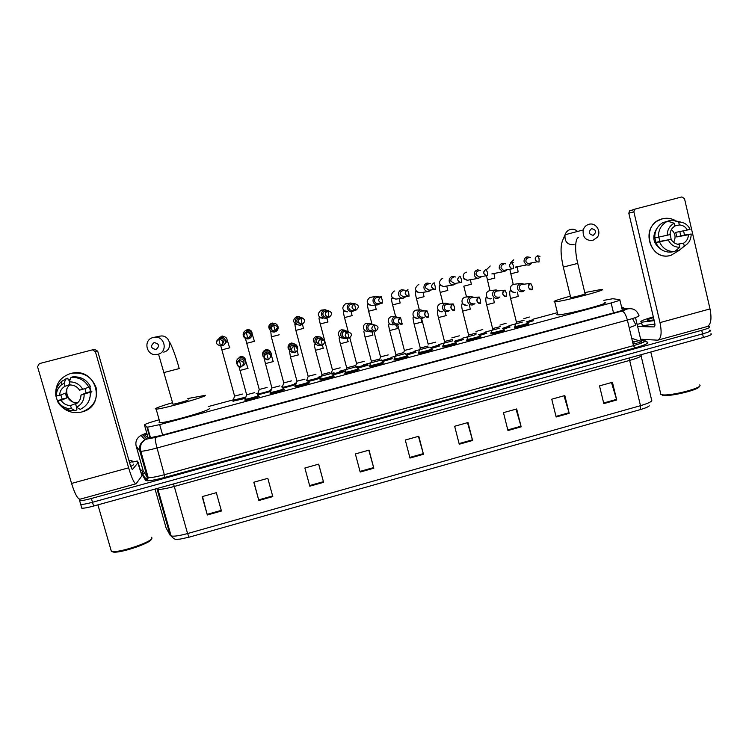 <?xml version="1.0" encoding="UTF-8"?>
<svg xmlns="http://www.w3.org/2000/svg" width="749" height="749" viewBox="0 0 749 749"><rect width="100%" height="100%" fill="white"/><g stroke="black" fill="none" stroke-linecap="round" stroke-linejoin="round"><path stroke-width="1.12" d="M528.279 324.083L528.27 323.802C531.022 323.765 516.932 327.585 514.619 327.5L514.535 327.5M504.433 330.496L504.47 330.206C506.998 330.225 493.085 334.017 490.792 333.932L490.661 333.923M480.455 336.938L480.54 336.657C482.843 336.722 469.099 340.486 466.824 340.402L466.655 340.392M456.366 343.417L456.478 343.136C458.566 343.257 444.972 346.984 442.725 346.909L442.519 346.89M432.136 349.933L432.285 349.652C434.158 349.83 420.713 353.528 418.485 353.453L418.251 353.434M407.784 356.477L407.962 356.206C409.619 356.43 396.305 360.11 394.114 360.026L393.843 360.007M383.301 363.059L383.497 362.788C384.939 363.068 371.766 366.72 369.603 366.645L369.313 366.617M358.687 369.678L358.902 369.416C360.138 369.744 347.087 373.377 344.943 373.302L344.634 373.255M333.942 376.335L334.176 376.073C335.206 376.457 322.267 380.071 320.151 379.996L319.823 379.94M309.065 383.02L309.309 382.776C310.133 383.198 297.297 386.802 295.209 386.727L294.881 386.662M284.049 389.742L284.302 389.508C284.92 389.986 272.187 393.571 270.127 393.497L270.192 393.113M258.648 396.212L259.154 396.287C259.575 396.801 246.927 400.378 244.895 400.303L244.97 399.919M463.303 339.587L455.345 341.993M439.719 345.926L431.134 348.491M416.013 352.292L406.782 355.026M392.186 358.696L382.29 361.598M486.766 333.286L479.426 335.515M533.325 320.769L527.184 322.679M510.106 327.013L503.375 329.083M368.227 365.128L357.666 368.199M344.156 371.598L344.362 371.354C343.154 372.216 339.325 373.377 332.893 374.837M319.945 378.095L320.169 377.871C318.503 378.872 314.44 380.089 307.97 381.503M295.462 384.714L282.897 388.188M270.333 391.577L257.647 394.882M245.082 398.431L232.939 401.174M158.395 419.992C149.585 422.483 144.932 424.131 144.445 424.936L147.506 427.211L159.687 424.617L611.128 302.942C617.71 301.126 620.612 300.049 619.816 299.722L612.822 298.72L603.853 300.34M557.406 312.661L532.202 319.449M522.306 322.107L508.983 325.693M499.199 328.315L485.642 331.966M475.98 334.569L462.189 338.276M452.639 340.842L438.614 344.615M429.168 347.162L414.909 350.991M405.574 353.5L391.09 357.404M381.85 359.885L363.284 364.875M358.003 366.298L339.334 371.317M334.035 372.749L319.065 376.775M296.183 382.926L294.732 383.319M282.148 386.699L281.287 386.933M271.101 389.677L270.267 389.901M257.619 393.3L256.111 393.702M232.948 399.938L208.671 406.464M707.093 326.592L709.294 326.676C710.951 327.163 708.432 328.371 701.738 330.3L91.397 498.478C85.555 500.06 81.632 500.791 79.628 500.669L79.16 499.929L79.825 499.246M140.475 470.503L142.919 469.829M709.397 330.159L710.118 330.225C711.784 330.73 709.266 331.957 702.571 333.885L92.492 502.27C86.65 503.843 82.727 504.564 80.723 504.433L80.443 503.468M146.944 433.765L144.772 435.075L148.246 438.128L160.445 435.609L616.081 312.239C622.672 310.404 625.546 309.29 624.722 308.897L621.876 308.335M710.118 330.225C711.784 330.73 709.266 331.957 702.571 333.885L92.492 502.27C86.65 503.843 82.727 504.564 80.723 504.433L80.255 503.665M141.655 473.817L144.576 473.012M145.999 472.628L146.71 472.432M649.299 405.836C648.007 406.988 645.011 408.242 640.292 409.609L189.048 537.202L179.732 539.186L176.081 539.28M710.941 333.764C712.608 334.297 710.099 335.533 703.405 337.471L93.597 506.052C87.755 507.625 83.822 508.346 81.819 508.187L81.341 507.401M309.796 486.195L304.88 468.003L318.7 464.155L323.596 482.328L309.796 486.195M258.845 500.51L253.817 482.234L267.805 478.339L272.805 496.587L258.845 500.51L258.677 499.864L272.627 495.95M207.323 514.984L202.174 496.624L216.321 492.683L221.432 511.015L207.323 514.984L207.145 514.338L221.255 510.378M459.249 444.223L454.652 426.265L468.013 422.539L472.591 440.468L459.249 444.223M507.962 430.535L503.468 412.652L516.688 408.973L521.164 426.827L507.962 430.535M556.151 416.996L551.751 399.198L564.83 395.556L569.203 413.336L556.151 416.996M603.806 403.617L599.509 385.885L612.439 382.28L616.717 399.985L603.806 403.617M360.175 472.048L355.363 453.931L369.032 450.121L373.817 468.219L360.175 472.048M409.984 458.06L405.284 440.019L418.803 436.255L423.475 454.269L409.984 458.06M418.429 436.358L423.475 454.269M368.817 450.186L373.817 468.219M611.493 382.552L616.717 399.985M564.025 395.781L569.203 413.336M516.024 409.16L521.164 426.827M467.498 422.679L472.591 440.468M202.483 496.54L207.145 514.338M253.958 482.197L258.677 499.864M318.643 464.165L323.596 482.328M662.434 218.811C666.535 217.79 670.495 218.184 674.315 220.009C670.495 218.184 666.535 217.79 662.434 218.811C639.777 223.811 648.84 262.206 670.964 255.343L670.046 255.559C651.031 260.54 640.339 229.999 657.94 220.683L662.434 218.811M674.821 225.945L679.343 224.962C682.891 225.131 685.56 226.816 687.348 230.037L675.72 232.377L676.787 236.946L688.434 234.737L691.177 234.016L684.474 235.064L683.584 230.786L684.492 235.055L680.785 235.888L679.82 231.544M679.446 250.203L670.964 255.343L679.446 250.203M637.137 324.411L641.715 323.156M640.657 339.241L657.697 340.177C661.264 338.679 662.032 332.818 659.991 322.604L633.86 211.827L628.814 213.231L654.654 322.519C655.16 325.066 654.972 326.536 654.074 326.92L637.633 326.498M658.165 340.046L706.85 326.639C710.895 325.019 711.953 319.111 710.015 308.925L684.511 198.672L681.815 196.95L635.508 208.962L634.553 209.486L633.86 211.827M628.814 213.231L629.506 210.918L635.508 208.962M670.102 233.267L671.151 239.408M688.434 234.737C688.256 238.463 686.636 241.281 683.584 243.182L677.555 244.221M671.404 229.569C675.373 233.211 676.094 237.489 673.585 242.386M661.414 249.604C652.782 243.64 651.508 236.225 657.613 227.378M654.804 237.882L655.871 242.47L657.678 242.133L655.899 242.601L671.095 239.315L659.897 241.403L658.82 237.199M671.095 239.315C672.892 242.526 675.561 244.211 679.109 244.371L679.783 247.264L674.755 251.505L670.982 252.095C663.989 252.376 658.961 249.211 655.899 242.601M654.813 237.995C654.551 231.226 657.201 226.123 662.771 222.678L667.696 221.208L674.194 223.239L674.868 226.132C671.797 228.042 670.177 230.861 669.999 234.606L654.813 237.995M675.458 250.915L679.174 250.335L684.249 246.075L683.584 243.182M685.11 245.606L679.174 250.335M674.755 251.505C667.705 251.786 662.631 248.602 659.551 241.927M658.455 237.274C658.193 230.449 660.861 225.29 666.479 221.816L667.696 221.208M691.177 234.016C691.168 239.483 688.855 243.509 684.249 246.075M679.783 247.264C674.577 247.292 670.758 244.886 668.333 240.045M667.237 235.326C667.247 229.831 669.559 225.805 674.194 223.239M679.343 224.962L678.678 222.06L672.125 220.056L668.361 220.927L668.483 221.451M672.125 220.056L681.15 222.2M678.678 222.06C683.884 222.05 687.694 224.466 690.091 229.306L687.348 230.037M676.787 236.946L680.785 235.888M655.871 242.47L659.897 241.403M699.65 384.949C704.2 387.608 670.43 396.408 661.957 394.77L660.899 394.545L660.506 392.888M654.205 320.638L641.49 322.201C639.056 321.63 642.998 319.86 653.325 316.902M654.916 324.13L642.951 325.656L642.305 325.618L642.043 324.514M654.036 319.917L648.138 320.553C646.003 320.347 647.782 319.355 653.484 317.576M699.192 386.437C700.296 389.471 670.411 396.848 662.949 395.378L662.537 395.313M591.616 228.66C588.031 231.965 588.564 234.184 593.227 235.336C596.813 232.04 596.279 229.812 591.616 228.66M592.796 240.466C585.727 240.785 582.535 237.283 583.199 229.943C584.164 227.031 586.064 225.159 588.911 224.307C595.82 222.153 601.822 231.488 597.299 237.311L592.796 240.466M570.644 297.334L570.747 297.559C573.275 297.475 588.124 293.524 585.063 293.739L577.751 263.498M584.782 292.578L601.241 289.479C611.353 288.721 562.433 301.735 554.784 301.828L554.747 301.828C552.05 301.641 557.256 299.759 570.364 296.164M604.349 302.427C614.545 302.062 565.692 315.114 557.968 314.814L557.93 314.814C556.657 314.814 556.582 314.505 557.705 313.915M154.069 342.583C150.175 346.085 150.821 348.407 156.017 349.53C159.921 346.029 159.265 343.716 154.069 342.583M157.908 354.305L157.281 354.446C146.589 356.908 142.441 339.849 153.189 337.509L154.163 337.312C164.743 335.337 168.403 352.03 157.908 354.305M172.916 403.954L172.982 404.198C174.985 404.17 188.111 400.5 188.242 399.938L188.224 399.863M187.849 398.524L205.572 395.294C205.844 396.923 162.702 409.038 156.157 409.132L155.23 408.767C156.822 407.671 162.514 405.668 172.307 402.765M209.224 408.458L209.289 408.701C209.654 410.677 166.615 422.951 159.996 422.717L159.031 422.23L159.715 421.743M530.329 257.375L527.118 256.86C524.74 257.75 523.748 259.482 524.122 262.056L526.547 264.94L529.159 265.137L531.509 263.479M528.382 257.796L528.139 257.853C526.416 258.489 525.695 259.744 525.967 261.607L527.633 263.667L529.618 263.845L531.032 263.002M529.318 317.014L523.804 318.7M532.67 319.767L526.304 321.948M505.566 263.873L502.317 263.348C499.929 264.238 498.928 265.979 499.311 268.554L502.851 271.747L504.377 271.644L506.727 270.005M503.543 264.303L503.281 264.36C501.549 265.006 500.819 266.26 501.1 268.133L503.6 270.436L505.472 270.08M506.109 323.24L499.967 325.075M509.489 326.002L502.476 328.352M480.661 270.408L477.375 269.874C474.978 270.773 473.967 272.514 474.36 275.098C474.997 277.111 476.345 278.188 478.405 278.328L481.804 276.568M478.574 270.848L478.274 270.904C476.533 271.559 475.802 272.814 476.083 274.686L478.976 277.027L480.109 276.821M482.777 329.513L475.989 331.461M486.176 332.275L478.517 334.784M455.626 276.99L452.293 276.437C449.877 277.336 448.866 279.087 449.26 281.68C449.962 283.805 451.413 284.873 453.604 284.901L456.731 283.178M453.473 277.42L453.126 277.486C451.375 278.141 450.645 279.405 450.926 281.287L454.727 283.506M459.324 335.814L451.872 337.865M462.751 338.576L454.428 341.254M435.749 342.143L428.138 344.072M430.46 283.609L427.07 283.038C424.646 283.946 423.625 285.697 424.028 288.299C424.767 290.49 426.275 291.558 428.55 291.511L431.499 289.844M428.241 284.04L427.838 284.114C426.078 284.77 425.338 286.034 425.629 287.916L429.252 290.191M439.195 344.914L430.207 347.751M412.044 348.51L404.404 350.448M405.153 290.284L401.698 289.676C399.254 290.593 398.243 292.344 398.646 294.947C399.414 297.194 400.977 298.261 403.308 298.158L406.117 296.567M402.878 290.687L402.4 290.771C400.631 291.427 399.891 292.7 400.191 294.591L403.542 296.913L409.094 296.145L408.757 292.934L407.484 289.863C404.104 292.7 404.497 294.816 408.664 296.22C404.507 294.806 404.114 292.69 407.493 289.863L407.428 289.882M415.508 351.281L405.836 354.277M388.207 354.914L380.539 356.861M379.715 296.997L376.185 296.361C373.723 297.269 372.702 299.029 373.114 301.641C373.91 303.925 375.511 304.993 377.899 304.843L380.567 303.345M381.147 296.763L376.813 297.475C375.034 298.13 374.294 299.413 374.594 301.295C375.165 302.942 376.316 303.719 378.039 303.617L382.084 303.186M391.699 357.685L381.335 360.84M364.248 361.346L356.552 363.312M354.165 303.776L350.523 303.073C348.051 303.991 347.021 305.761 347.442 308.373C348.266 310.685 349.886 311.753 352.311 311.575L354.829 310.198M354.389 303.766C350.953 306.697 351.403 308.822 355.719 310.142C351.309 308.775 350.869 306.65 354.399 303.766L356.047 310.077C359.454 307.212 359.043 305.086 354.811 303.691L351.084 304.206C349.296 304.871 348.557 306.154 348.856 308.045C349.446 309.712 350.616 310.489 352.367 310.367L355.157 310.18M355.429 366.439L356.561 363.462L349.858 337.921M367.759 364.126L356.693 367.431M340.158 367.825L332.425 369.8M328.577 310.685L324.71 309.824C322.22 310.751 321.199 312.52 321.621 315.142C322.454 317.482 324.111 318.54 326.573 318.334L328.839 317.192M325.909 310.882L325.206 310.985C323.409 311.65 322.66 312.932 322.969 314.833C323.577 316.518 324.766 317.286 326.545 317.145M343.697 370.605C344.568 370.858 335.44 373.517 331.891 374.051M327.959 311.556L326.957 311.032M315.938 374.322L308.167 376.326M303.504 318.428L298.748 316.621C296.248 317.548 295.218 319.327 295.649 321.958C296.501 324.308 298.177 325.375 300.667 325.141L301.004 325.066M300.621 317.763L299.179 317.801C297.372 318.465 296.623 319.757 296.932 321.658L300.209 324.017M319.495 377.112C320.291 377.44 309.534 380.492 306.921 380.679M291.586 380.867L283.777 382.889M295.134 383.628L295.172 383.657C295.818 384.05 284.077 387.336 282.233 387.28L282.307 386.943M269.518 328.802C270.398 331.18 272.093 332.238 274.611 331.994L274.92 331.919C277.43 330.992 278.459 329.204 278.029 326.573C277.186 324.261 275.538 323.184 273.067 323.362L272.636 323.456C270.127 324.383 269.088 326.171 269.518 328.802M273.544 324.944C270.052 327.968 270.539 330.103 275.014 331.348C268.226 329.953 272.514 324.167 273.544 324.944L275.257 331.292C278.74 328.315 278.272 326.18 273.853 324.879L272.992 324.654C271.175 325.328 270.426 326.62 270.745 328.53L272.243 330.468M267.103 387.448L259.248 389.48M270.651 390.192L270.707 390.238C271.175 390.678 259.519 393.946 257.693 393.89L257.778 393.553M243.247 335.692C244.137 338.08 245.85 339.147 248.396 338.876L248.677 338.81C251.205 337.874 252.244 336.086 251.804 333.455C250.943 331.114 249.267 330.037 246.767 330.243L246.374 330.328C243.846 331.264 242.807 333.052 243.247 335.692M250.372 336.058L250.597 333.811C249.969 332.116 248.752 331.339 246.936 331.489L244.586 333.258M242.479 394.04L234.587 396.109M245.578 397.195L233.108 400.2M220.009 345.748L222.294 345.748C224.822 344.802 225.87 343.014 225.421 340.364C224.55 338.014 222.846 336.938 220.318 337.162L216.686 341.038M222.378 344.465L224.129 340.748C223.502 339.035 222.266 338.267 220.431 338.426L218.727 339.297M524.178 320.207L516.454 322.136M524.038 284.189L521.032 283.356C518.336 284.049 517.156 285.818 517.512 288.655C518.477 291.249 520.274 292.232 522.914 291.595L524.693 290.331M527.624 323.034C530.189 322.997 516.997 326.573 514.825 326.498L514.909 326.171M522.025 284.433L521.51 284.517C519.797 285.163 519.076 286.418 519.347 288.281C519.965 290.041 521.182 290.781 522.989 290.5M514.778 326.498L516.464 322.285L510.556 298.374M500.351 326.62L492.608 328.558M499.321 290.79L496.025 289.947C493.432 290.734 492.327 292.494 492.702 295.228C493.628 297.765 495.398 298.767 497.991 298.224L499.883 296.95M503.815 329.448C506.174 329.457 493.142 333.005 490.998 332.931L491.072 332.593M497.364 291.005L496.653 291.099C494.92 291.754 494.19 293.009 494.471 294.872C495.098 296.641 496.325 297.381 498.141 297.091M476.392 333.052L468.631 335.009M474.473 297.447L470.99 296.567C468.443 297.39 467.367 299.151 467.741 301.838C468.668 304.356 470.419 305.367 473.012 304.862L474.932 303.617M479.884 335.889C482.038 335.945 469.155 339.466 467.03 339.4L467.114 339.054M472.525 297.625L471.645 297.718C469.904 298.374 469.174 299.637 469.454 301.501C470.091 303.27 471.327 304.01 473.153 303.719M452.302 339.531L444.522 341.497M449.503 304.16L445.852 303.214C443.324 304.057 442.256 305.817 442.65 308.494C443.567 311.004 445.327 312.015 447.911 311.528L449.812 310.339M455.813 342.368C457.761 342.48 445.028 345.972 442.921 345.898L443.005 345.551M447.546 304.291L446.488 304.375C444.747 305.03 444.007 306.294 444.297 308.167C444.943 309.946 446.179 310.685 448.024 310.395M428.082 346.047L420.273 348.013M424.411 310.947L420.592 309.889C418.073 310.751 417.015 312.52 417.408 315.179C418.335 317.688 420.095 318.7 422.689 318.231L424.543 317.108M431.621 348.884C433.362 349.043 420.76 352.507 418.682 352.442L418.766 352.086M422.473 311.013L421.2 311.069C419.44 311.724 418.7 312.998 418.991 314.87C419.646 316.658 420.891 317.398 422.745 317.099M403.72 352.592L395.893 354.577M399.226 317.81L395.2 316.612C392.682 317.482 391.624 319.252 392.027 321.911C392.953 324.411 394.723 325.431 397.326 324.963L399.095 323.942M407.287 355.438C408.832 355.644 396.361 359.089 394.311 359.014L394.386 358.668M397.307 317.801L395.753 317.801C393.993 318.465 393.253 319.739 393.543 321.621C394.199 323.399 395.463 324.148 397.326 323.849M379.237 359.174L371.373 361.177M373.966 324.823L369.66 323.362C367.141 324.242 366.083 326.021 366.495 328.68C367.431 331.18 369.201 332.2 371.813 331.732L373.47 330.833M382.823 362.02C384.171 362.273 371.822 365.699 369.791 365.634L369.875 365.278M372.113 324.692L370.175 324.57C368.396 325.244 367.656 326.517 367.956 328.399C368.62 330.187 369.884 330.936 371.757 330.637M354.614 365.793L346.712 367.815M348.472 331.798L343.988 330.15C341.45 331.049 340.402 332.818 340.814 335.477C341.759 337.986 343.538 339.007 346.169 338.548L347.246 338.08M358.228 368.648C359.38 368.948 347.143 372.347 345.13 372.281L345.214 371.925M346.993 331.816L344.437 331.386C342.649 332.05 341.909 333.333 342.209 335.224C342.883 337.013 344.156 337.762 346.038 337.462M345.083 372.281L346.721 367.974L340.327 343.669M329.85 372.45L321.911 374.481M323.091 339.278C321.976 337.378 320.329 336.61 318.156 336.984C315.619 337.883 314.561 339.662 314.992 342.321C315.938 344.83 317.735 345.851 320.375 345.392L320.722 345.28M333.492 375.305C334.447 375.652 322.313 379.041 320.338 378.975L320.422 378.61M322.407 340.477C321.752 338.698 320.478 337.949 318.606 338.22L318.559 338.239C316.761 338.904 316.012 340.196 316.321 342.087L319.214 344.428M304.955 379.144L296.969 381.194M297.465 346.965C296.548 344.512 294.788 343.473 292.185 343.857C289.638 344.765 288.58 346.544 289.011 349.212C289.788 351.403 291.333 352.47 293.664 352.423M308.588 381.981L308.616 381.999C309.384 382.393 297.353 385.763 295.396 385.698L295.481 385.342M296.407 347.367C295.733 345.579 294.46 344.83 292.569 345.111L292.522 345.12C290.715 345.804 289.966 347.087 290.284 348.987L291.764 350.906M279.911 385.875L271.887 387.945M270.548 357.779L271.391 353.874C270.464 351.421 268.685 350.382 266.064 350.766C263.508 351.674 262.45 353.472 262.89 356.131L265.68 359.127M283.553 388.694L283.609 388.731C284.18 389.171 272.243 392.532 270.314 392.467L270.398 392.111M270.249 354.296C269.574 352.507 268.282 351.758 266.382 352.049L266.344 352.058C264.519 352.732 263.77 354.024 264.088 355.925L264.369 356.618M254.735 392.626L246.664 394.732M242.657 365.98C244.773 364.875 245.606 363.162 245.166 360.831C244.221 358.359 242.433 357.32 239.792 357.713C237.227 358.631 236.169 360.428 236.609 363.096L237.124 364.267M258.377 395.453L258.452 395.509C258.845 395.987 246.983 399.329 245.082 399.273L245.166 398.908M243.565 363.771L243.94 361.271C243.256 359.473 241.955 358.724 240.036 359.014L237.648 361.795M245.035 399.273L246.683 394.892L239.998 370.371M70.696 373.47C83.045 371.579 91.509 376.26 96.087 387.533C98.156 399.432 93.4 407.587 81.81 411.978C73.477 413.822 66.371 411.697 60.519 405.584C66.371 411.697 73.477 413.822 81.81 411.978L82.062 411.913C106.714 406.098 96.771 367.385 72.007 373.171L70.696 373.47C60.163 377.103 55.183 384.331 55.754 395.163C55.183 384.331 60.163 377.103 70.696 373.47M132.648 462.039L137.236 460.991L141.973 475.746L136.112 483.76C134.314 483.714 131.815 478.405 128.622 467.835L95.404 351.665L92.492 349.839L39.351 363.611L37.544 366.692L71.567 483.433L128.622 467.835M135.897 483.826L80.171 499.162C77.765 499.283 74.891 494.04 71.567 483.433M57.42 400.837L55.885 396.024L57.42 400.837M94.599 349.418L97.707 351.169L130.438 465.709L132.311 469.698L138.19 462.489M69.217 381.887L70.106 384.949C74.217 385.042 77.353 386.784 79.534 390.154L82.69 389.321C79.731 384.237 75.246 381.756 69.217 381.887L70.977 377.44L72.793 376.85C80.855 376.429 86.744 379.687 90.46 386.624L82.69 389.321M80.967 395.116L90.236 392.204C90.751 400.05 87.399 405.771 80.209 409.385L76.548 407.241L75.668 404.188C79.132 402.101 80.901 399.077 80.967 395.116L86.069 392.851L84.983 388.572M77.587 402.831L70.537 405.546C66.436 405.462 63.29 403.739 61.09 400.369L66.783 397.934L65.378 393.103L59.648 395.388L55.838 396.006C55.267 390.042 57.299 385.089 61.933 381.147L67.775 378.161L68.346 380.136L70.181 379.443M70.537 405.546L71.427 408.598L75.153 410.724L76.922 409.806L76.351 407.849L77.016 407.512M60.856 394.91L62.186 399.151L57.261 400.912L61.09 400.369M90.236 392.204L91.855 391.474L89.833 392.008L90.638 391.643L89.384 387.083M75.153 410.724L69.573 410.471C63.908 409.169 59.808 405.977 57.261 400.912M84.122 394.283C84.3 400.097 81.781 404.413 76.548 407.241M71.427 408.598L67.522 408.345C63.216 407.362 60.023 404.984 57.926 401.202M56.484 396.221C56.231 391.671 57.879 387.898 61.418 384.902L64.077 383.235L64.966 386.297L69.975 384.48M65.912 378.76L64.077 383.235M59.648 395.388C59.714 391.418 61.484 388.385 64.966 386.297M89.861 386.877L91.144 391.661M91.153 391.793L89.393 399.713M70.977 377.44C79.122 377.019 85.077 380.305 88.831 387.308M77.915 402.522C68.037 404.254 61.914 390.482 70.069 384.827M72.775 401.895C68.047 398.768 66.09 394.47 66.895 389.012M69.254 379.827L69.582 380.96M86.069 392.851L90.638 391.643M75.949 402.981L76.201 403.87M62.186 399.151L66.783 397.934M151.719 537.258L151.944 538.269C151.073 542.201 120.308 552.622 112.425 551.554L111.386 551.395L110.861 549.56M128.987 460.626L131.618 460.476L132.423 461.244L129.643 462.948M133.247 464.127L133.444 464.82L130.691 466.552M151.279 539.402C150.427 543.194 121.076 553.136 113.53 552.116L111.676 551.461M632.521 318.559L635.564 324.354C636.716 324.785 634.581 325.881 629.179 327.631M622.363 310.339L619.891 300.031M613.525 312.932L611.128 302.942M162.627 435.019L159.687 424.617M150.006 437.968L146.935 427.127M148.19 438.128L144.445 424.936M147.703 436.414L146.495 436.836M632.409 341.188L636.201 341.544L641.088 343.239M146.72 432.959L142.685 434.757L146.785 439.064L155.361 437.463L621.96 311.097L627.728 308.86L621.726 307.699M627.728 308.86C633.289 308.017 636.987 310.208 638.803 315.432C640.049 316.022 636.238 317.567 627.372 320.057L157.047 447.986C148.929 450.149 143.471 451.254 140.69 451.273L139.857 451.067L136.121 445.955M143.171 470.737L136.149 446.058C135.195 441.433 136.814 437.884 141.018 435.412L142.685 434.757M640.844 340.018L644.908 341.366M645.198 341.46L647.548 342.237C649.037 343.182 644.805 345.083 634.852 347.939L165.042 477.356C153.676 480.371 147.197 481.373 145.615 480.381L141.58 473.705L143.209 470.868L147.338 477.366L148.208 477.684C151.036 477.834 156.494 476.823 164.593 474.651L633.476 345.635C642.314 343.108 646.078 341.422 644.786 340.608L647.548 342.237M701.738 330.3L703.405 337.471M91.397 498.478L93.597 506.052M621.96 311.097C624.057 311.612 625.864 314.599 627.372 320.057L633.476 345.635L634.852 347.939M146.71 432.931L141.018 435.412L145.016 439.757C140.569 442.387 138.846 446.151 139.857 451.067L147.338 477.366L145.615 480.381M155.361 437.463C154.931 438.708 155.502 442.219 157.047 447.986L165.042 477.356M142.254 473.377L146.57 480.025C147.188 480.315 147.731 479.529 148.208 477.684L140.278 449.269C140.653 445.365 141.215 443.165 141.982 442.687L145.016 439.757L146.785 439.064M621.53 306.865L624.001 308.139M635.508 317.567L641.2 341.507L631.725 338.305M139.941 445.664L140.316 447.003M146.383 474.005L146.832 472.844M641.2 341.507L641.771 342.976M638.092 344.268L632.783 342.742M189.048 537.202L187.578 533.541L640.489 405.677L640.292 409.609M155.043 489.06L166.1 527.961L170.248 535.46L171.156 536.003C174.068 536.556 179.545 535.741 187.578 533.541L174.274 486.447C166.203 488.62 160.745 489.593 157.908 489.35L156.784 488.582M640.947 355.195C642.202 356.14 638.438 357.882 629.656 360.419L640.489 405.677C649.214 403.074 652.903 401.089 651.555 399.732L641.125 355.962M170.248 535.46L156.906 488.545M629.347 357.947L629.656 360.419L174.274 486.447L173.468 483.966M634.384 342.948L632.952 343.454M409.825 457.424L423.307 453.632M459.09 443.586L472.422 439.841M507.803 429.907L520.986 426.2M555.992 416.378L569.034 412.718M603.657 402.99L616.549 399.367M360.007 471.411L373.639 467.582M309.627 485.558L323.418 481.682M659.991 322.604L710.015 308.925M577.573 231.441C575.532 229.512 573.154 228.848 570.448 229.456C567.761 230.252 565.954 232.021 565.046 234.774C564.428 241.693 567.452 245.007 574.137 244.698M563.285 267.075L577.722 263.395C576.009 256.158 575.354 249.81 575.747 244.333M163.713 352.114C173.59 349.961 170.154 334.241 160.192 336.104L159.294 336.282M164.097 372.515L179.47 368.499M540.01 256.28L537.501 255.821C534.636 257.572 534.458 259.585 536.967 261.832L539.018 262.019L539.121 258.742L537.52 255.812L540.01 256.28M517.353 267.374L518.149 271.924L510.621 273.862M515.649 267.674L517.156 266.747M513.758 259.819L510.621 262.796M503.6 270.436L512.129 268.835C508.908 266.7 508.805 264.603 511.82 262.543L513.337 262.543L511.801 262.553C508.655 264.828 508.768 266.925 512.129 268.835L513.337 268.769L513.355 265.502L511.801 262.553M494.846 278.057L487.281 280.004M492.093 273.853L492.673 273.61M490.211 265.979L486.981 269.228M502.851 271.747L491.859 273.928M487.019 269.228L485.951 269.322C482.702 271.85 482.946 273.956 486.672 275.651L487.505 275.548L487.44 272.299L485.97 269.312L487.019 269.228M471.393 284.227L463.809 286.184M466.543 272.177L465.944 272.327C463.687 273.348 462.845 275.089 463.425 277.551M463.743 278.253L467.17 280.276L468.172 280.145M454.034 283.618L460.888 282.476C457.124 280.959 456.815 278.843 459.97 276.128L459.952 276.128C456.647 278.797 456.956 280.912 460.888 282.476L461.524 282.373L461.365 279.134L459.952 276.128M447.808 290.434L440.206 292.391M442.762 278.403L442.116 278.562C438.165 282.064 438.661 284.723 443.605 286.521L453.604 284.901M434.457 282.879L433.793 282.972C430.45 285.743 430.806 287.859 434.879 289.329L435.394 289.236L435.141 286.015L433.811 282.972L434.457 282.879M424.112 296.67L416.472 298.636M418.869 284.667L418.148 284.826C414.16 288.449 414.712 291.108 419.805 292.793L420.17 292.737M408.036 289.769L407.484 289.863L408.036 289.769M400.275 302.942L392.616 304.918M394.863 290.958L394.058 291.136C390.032 294.834 390.632 297.493 395.837 299.104L403.308 298.158M381.494 296.707L381.016 296.801C377.608 299.684 378.03 301.81 382.28 303.167L382.224 299.89L381.026 296.801L381.494 296.707M376.316 309.243L368.63 311.228M376.241 296.342L369.828 297.465C365.784 301.238 366.411 303.897 371.71 305.452L377.496 304.88M352.227 315.582L344.503 317.585M350.869 302.999L345.476 303.841C341.394 307.661 342.05 310.32 347.424 311.827M329.279 317.108C332.715 314.196 332.284 312.071 327.978 310.713L327.603 310.788C324.148 313.747 324.607 315.881 328.98 317.173L327.978 310.713L325.572 310.91M328.006 321.958L320.244 323.961M321.986 310.049L320.984 310.245C316.883 314.103 317.557 316.771 323.006 318.25M302.353 324.177C305.807 321.237 305.358 319.102 300.995 317.773L300.658 317.838C297.175 320.834 297.653 322.969 302.081 324.233L300.995 317.773L299.506 317.726M303.654 328.362L295.855 330.384M301.753 321.433L300.724 317.829M298.252 316.527L296.361 316.696C292.307 320.263 292.831 322.95 297.943 324.757L294.834 324.148L295.874 330.431L308.204 376.475M279.171 334.803L271.335 336.844M275.314 330.524L276.99 328.099M274.902 323.456L271.597 323.165C268.414 324.991 267.955 327.36 270.22 330.253M248.003 338.454C251.514 335.449 251.027 333.305 246.561 332.022L246.271 332.079C242.751 335.131 243.256 337.275 247.779 338.501L246.271 332.088L246.936 331.489M254.557 341.282L246.674 343.332M251.889 335.318C252.647 331.638 251.121 329.71 247.329 329.532L244.558 331.292M220.59 345.654C224.12 342.621 223.623 340.477 219.101 339.213L218.83 339.269C215.291 342.34 215.806 344.484 220.384 345.701L218.83 339.269L220.431 338.426M229.803 347.798L221.873 349.858M224.812 343.978C228.492 339.952 227.649 337.322 222.266 336.086L221.667 336.235M530.638 283.412L530.638 283.412C527.287 286.493 527.792 288.562 532.164 289.591L532.239 286.408L530.638 283.412C526.828 283.787 528.644 291.174 532.164 289.591M517.456 292.11L518.242 296.426L510.584 298.477C509.554 294.394 509.451 291.698 510.284 290.369C510.921 291.286 512.456 291.998 514.881 292.484M521.032 283.356L513.224 284.414C511.071 285.369 510.181 287.026 510.556 289.395C511.464 291.876 513.177 292.85 515.705 292.307M504.938 290.219L504.938 290.219C501.568 293.318 502.083 295.378 506.483 296.417L506.474 293.243L504.938 290.219C501.128 290.593 502.972 298.008 506.483 296.417M494.387 302.774L486.644 304.74M490.164 290.603L489.069 290.809C486.906 291.754 486.007 293.421 486.382 295.799C487.29 298.271 489.013 299.244 491.541 298.72M479.088 297.063L479.088 297.063C475.699 300.171 476.214 302.24 480.643 303.279L480.549 300.115L479.088 297.063C475.269 297.484 477.16 304.89 480.643 303.279M470.363 309.159L462.601 311.135M466.112 297.025L464.773 297.231C462.601 298.186 461.702 299.853 462.086 302.24C462.985 304.684 464.689 305.667 467.207 305.18M453.079 303.944L453.079 303.954C449.672 307.071 450.205 309.14 454.662 310.18L454.474 307.034L453.079 303.944C449.241 304.431 451.207 311.827 454.662 310.18M446.207 315.582L438.418 317.576M441.929 303.485L440.346 303.691C438.165 304.646 437.257 306.322 437.65 308.71C438.549 311.153 440.253 312.136 442.781 311.668M426.921 310.872L426.921 310.872C423.503 314.009 424.028 316.087 428.522 317.117L428.25 313.99L426.921 310.872C423.016 311.547 425.179 318.84 428.522 317.117M421.921 322.042L414.103 324.045M417.661 310.011L415.789 310.18C413.588 311.144 412.69 312.82 413.083 315.217C413.982 317.651 415.695 318.643 418.214 318.185M400.612 317.848L400.603 317.848C397.167 320.984 397.71 323.072 402.222 324.102L400.612 317.848C396.698 319.364 398.627 325.366 402.222 324.102M397.494 328.539L389.649 330.552M393.328 316.612L391.09 316.715C388.881 317.679 387.973 319.364 388.375 321.761C389.274 324.195 390.997 325.188 393.534 324.738M375.811 331.114C379.209 327.996 378.676 325.899 374.191 324.841L374.135 324.851C370.68 328.006 371.223 330.094 375.773 331.124L374.135 324.851C370.633 328.053 371.176 330.14 375.773 331.124M372.936 335.075L365.063 337.097M369.004 323.325L366.252 323.278C364.033 324.251 363.125 325.937 363.527 328.343C364.398 330.721 366.083 331.723 368.574 331.358M349.193 338.183C352.62 335.046 352.077 332.949 347.555 331.891L347.508 331.91C344.034 335.075 344.587 337.162 349.165 338.192L347.508 331.91C343.941 335.131 344.493 337.228 349.165 338.192M348.248 341.638L340.355 343.782C338.632 336.507 339.185 338.37 339.456 337.34L342.789 338.099C340.645 338.042 339.231 337.003 338.539 334.962C338.127 332.556 339.044 330.861 341.282 329.878L344.1 330.131M344.409 330.075L341.628 329.785L343.988 330.15M322.388 345.298L322.426 345.298C325.871 342.143 325.319 340.046 320.769 338.988L320.712 338.997C317.23 342.181 317.782 344.278 322.388 345.298L320.731 339.007C315.207 342.686 321.527 346.768 322.388 345.308M323.409 348.238L315.46 350.289M321.593 339.456L321.396 338.866M319.636 336.881L316.162 336.526C313.915 337.499 312.998 339.203 313.419 341.619L316.537 344.652M295.462 352.451L295.49 352.451C298.963 349.287 298.402 347.18 293.814 346.122L293.767 346.141C290.256 349.324 290.827 351.431 295.462 352.451L293.767 346.141C288.234 350.401 294.872 353.837 295.462 352.451M298.439 354.886L290.453 356.945M295.265 344.231L290.902 343.201C288.646 344.184 287.728 345.888 288.15 348.313L289.638 350.56M268.367 359.651L268.395 359.642C271.887 356.468 271.316 354.352 266.691 353.303L266.653 353.322C263.124 356.515 263.704 358.631 268.367 359.651L266.653 353.322C261.467 356.112 266.232 360.831 268.367 359.651M273.338 361.561L265.296 363.639M271.007 352.854C270.108 350.457 268.376 349.446 265.829 349.82L265.502 349.914C263.236 350.897 262.319 352.61 262.74 355.026M239.38 360.541L241.141 366.879C244.651 363.696 244.071 361.58 239.418 360.531L239.38 360.541C235.832 363.742 236.412 365.858 241.103 366.888C240.635 368.002 233.735 365.465 239.38 360.541L240.036 359.014M248.088 368.274L240.026 370.474L239.025 366.729M245.298 362.422L245.503 359.604C244.586 357.207 242.854 356.196 240.289 356.58L237.208 359.511M141.964 475.802L138.181 462.536M97.707 351.169L95.404 351.665M150.53 437.884L147.506 427.211M147.693 436.395L146.476 436.817M79.628 500.669L81.819 508.187M621.576 307.053L623.374 308.017M146.589 479.837L147.169 480.792M179.732 539.186C177.541 538.718 175.697 541.396 171.156 536.003L157.618 488.348M629.506 210.918L634.553 209.486M666.479 221.816L662.771 222.678M650.806 352.011L660.899 394.545M641.49 322.201L642.305 325.618M662.949 395.378L661.957 394.77M578.453 237.339C577.03 237.995 576.131 240.232 575.775 244.062M570.701 297.559L563.314 267.178C560.636 255.372 560.355 246.58 562.462 240.813L565.046 234.774L583.199 229.943M554.747 301.828L557.93 314.814M179.189 368.489C176.277 357.526 171.568 344.952 169.527 342.059M156.157 409.132L159.996 422.717M160.192 336.104L154.163 337.312M172.982 404.198L158.526 354.118M515.359 267.093L526.547 264.94M537.52 255.812C534.767 257.291 534.589 259.294 536.967 261.832L527.633 263.667M509.854 269.415L513.234 284.414M493.956 273.544L494.799 278.066M486.494 275.735L489.93 290.621M470.438 279.752L471.318 284.236M463.874 278.871L467.17 280.276L478.405 278.328M485.97 269.312C482.88 272.009 483.114 274.125 486.672 275.651L478.976 277.027M466.533 296.978L463.818 286.23M446.807 286.006L447.724 290.443M443.605 286.521L439.588 285.041C438.998 286.071 439.214 288.543 440.215 292.438L443.005 303.411M445.243 311.603L445.908 314.805M460.083 276.166L459.512 276.278M423.054 292.316L424 296.688M419.374 309.946L416.491 298.682C415.48 294.9 415.246 292.513 415.77 291.52L419.805 292.793L428.55 291.511M433.811 282.972C430.591 285.706 430.947 287.831 434.879 289.329L428.887 290.247M428.175 344.212L421.547 318.4M399.18 298.682L400.153 302.961M395.837 299.104L391.839 298.008C391.362 298.954 391.624 301.267 392.626 304.965L395.622 316.527M404.441 350.598L397.766 324.804M404.413 350.598L403.692 352.47M375.193 305.105L376.185 309.262M371.71 305.452L367.778 304.515C367.619 305.714 366.776 303.008 368.639 311.275L371.804 323.409M380.586 357.011L373.798 331.021M380.558 357.011L379.612 359.473M382.28 303.167C377.983 301.744 377.562 299.619 381.026 296.801M351.103 311.631L352.086 315.601M347.19 311.856L343.594 311.041C343.379 312.118 342.724 309.983 344.521 317.632L348.145 331.404M325.225 309.721L321.939 310.058M326.91 318.269L327.856 321.976M322.697 318.288L319.28 317.576C319.008 318.559 318.559 316.967 320.263 324.017L332.462 369.95M332.434 369.95L331.114 373.442M328.98 317.173C324.897 317.679 324.195 310.882 327.613 310.788M299.216 316.527L298.018 316.527M302.446 324.392L303.504 328.38M308.176 376.475L306.659 380.473M302.081 324.233C296.801 324.242 298.008 318.409 300.658 317.838M270.717 330.824L271.344 336.891L283.815 383.029M283.787 383.029L282.176 387.28M282.233 387.28L282.364 387.776M272.262 323.006L273.067 323.362M246.767 330.243L247.657 329.485M252.235 333.988L254.398 341.301M245.419 338.426L259.285 389.63M259.257 389.63L257.647 393.89M257.693 393.89L257.965 394.854M247.779 338.501C242.03 338.379 243.931 332.238 246.271 332.088M220.318 337.162L222.706 336.029M227.247 340.158L229.643 347.808M220.786 345.879L234.624 396.258M234.596 396.258L232.976 400.537M233.023 400.537L233.295 401.511M220.384 345.701C213.119 344.044 217.94 338.763 218.83 339.269M514.825 326.498L515.069 327.472M530.938 283.347L521.8 284.461M496.025 289.947L490.127 290.603M493.507 298.57L494.331 302.783M490.726 298.898C488.198 298.392 486.7 297.784 486.232 297.081C485.521 298.43 485.661 301.023 486.663 304.843L492.645 328.708M492.617 328.708L490.941 332.931M490.998 332.931L491.241 333.904M505.116 290.172L496.821 291.061M470.99 296.567L466.037 297.025M469.436 305.058L470.278 309.168M466.412 305.339L462.077 303.776C461.44 304.815 461.618 307.305 462.62 311.238L468.668 335.159M468.64 335.159L466.973 339.4M467.03 339.4L467.273 340.374M479.21 297.035L471.767 297.69M445.852 303.214L441.807 303.495M441.985 311.818L437.809 310.461C437.229 311.453 437.444 313.859 438.446 317.679L444.56 341.647M444.532 341.647L442.874 345.898M442.921 345.898L443.174 346.881M453.182 303.925L446.591 304.347M420.592 309.889L417.465 310.02M420.957 318.362L421.799 322.051M417.399 318.334L413.42 317.155C413.308 318.737 412.212 314.758 414.131 324.148L420.311 348.173M420.283 348.173L418.635 352.442M418.682 352.442L418.934 353.416M427.005 310.854L421.275 311.05M395.2 316.612L393.047 316.612M396.539 325.113L397.354 328.549M392.663 324.888L388.89 323.868C388.722 325.141 387.832 322.182 389.677 330.655L395.931 354.736M395.903 354.736L394.255 359.014M394.311 359.014L394.564 359.997M400.678 317.829L395.828 317.782M370.231 324.56L374.135 324.851M369.66 323.362L368.602 323.296M371.953 331.695L372.787 335.075M367.806 331.479L364.239 330.599C364.023 331.741 363.302 329.382 365.081 337.2L371.41 361.336M371.382 361.336L369.734 365.634M369.791 365.634L370.053 366.617M344.493 331.367L347.508 331.91M345.242 331.283L345.916 332.884M347.19 338.108L348.079 341.638M345.13 372.281L345.392 373.274M318.606 338.22L320.712 338.997M318.156 336.984L316.499 336.423L319.158 336.863M320.413 338.305L320.712 338.969M322.463 345.28L323.24 348.238M316.593 344.699L314.524 344.109C314.206 345.046 313.859 343.725 315.488 350.392L321.958 374.64M321.93 374.65L320.282 378.975M320.338 378.975L320.6 379.958M292.569 345.111L293.767 346.141M292.185 343.857L291.239 343.108L292.063 342.986M295.78 346.16L296.426 348.126M297.025 350.279L298.271 354.876M290.013 351.028L289.46 350.906L290.481 357.048L297.016 381.353M296.988 381.353L295.34 385.698M295.396 385.698L295.668 386.69M266.382 352.049L266.653 353.322M266.064 350.766L265.829 349.82L266.766 349.699M271.494 355.672L273.16 361.552M264.032 358.097L271.934 388.104M271.906 388.104L270.258 392.467M270.314 392.467L270.586 393.459M239.792 357.713L240.289 356.58L241.347 356.449M245.354 360.129L247.91 368.265M245.082 399.273L245.354 400.266M92.492 349.839L94.842 349.371M67.522 408.345L69.573 410.471M61.418 384.902L61.933 381.147M97.913 504.854L111.386 551.395M113.53 552.116L112.425 551.554"/></g></svg>
